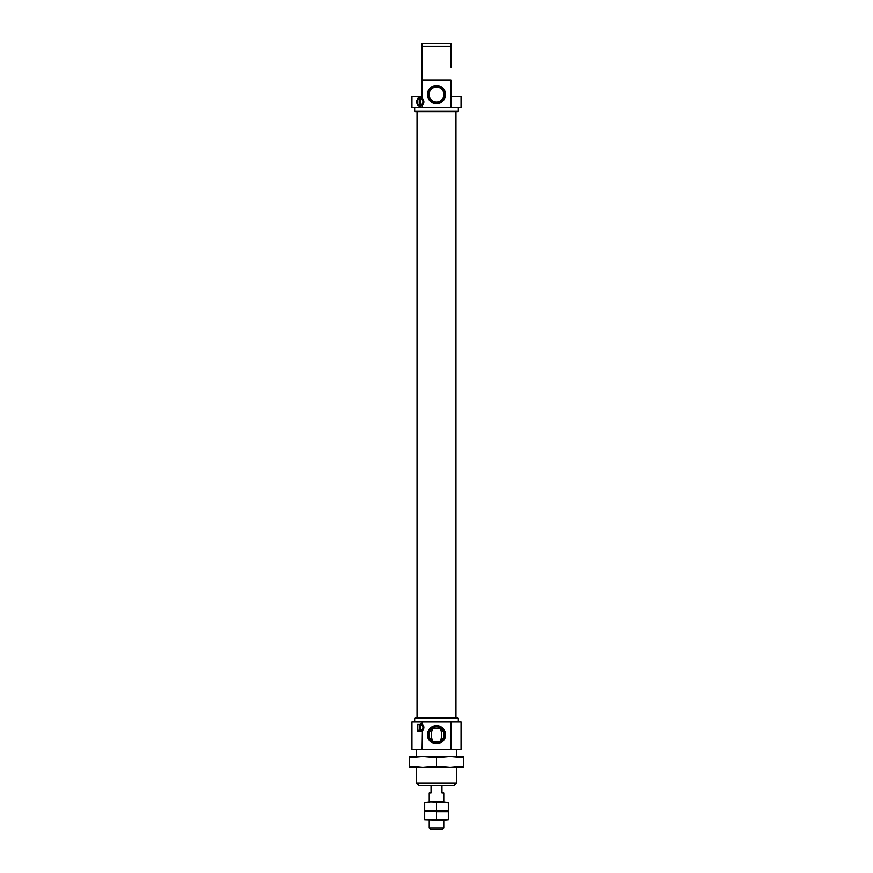 <?xml version="1.0" encoding="UTF-8"?>
<svg xmlns="http://www.w3.org/2000/svg" width="873" height="873" viewBox="0 0 873 873"><rect width="100%" height="100%" fill="white"/><g stroke="black" fill="none" stroke-linecap="round" stroke-linejoin="round"><path stroke-width="1.31" d="M420.873 731.443A4.092 4.092 0 0 0 422.106 730.865L417.425 730.854A4.092 4.092 0 0 0 418.462 731.378M419.629 731.585A4.092 4.092 0 0 0 420.24 731.563M422.314 730.701A4.092 4.092 0 0 0 422.314 724.295M417.425 730.854L417.425 724.143L422.106 724.143A4.092 4.092 0 0 0 420.862 723.553M422.106 722.047L422.401 724.372L422.106 722.047L411.947 722.047L411.947 749.329L422.106 749.329L422.401 730.625L422.401 749.329L450.599 749.329L450.599 722.047L461.053 722.047L461.053 749.329L450.599 749.329M422.314 105.055A4.092 4.092 0 0 0 422.401 104.978L422.401 107.303L422.106 105.207L417.425 105.207A4.092 4.092 0 0 0 422.106 105.207L422.401 104.978A4.092 4.092 0 0 0 422.314 98.649M422.401 107.303L450.599 107.303L450.599 80.021L422.401 80.021L422.106 98.485A4.092 4.092 0 0 0 417.425 98.496L422.106 98.485L421.954 43.65L451.046 43.65L451.046 44.272M445.568 94.579A9.068 9.068 0 0 0 431.96 86.722A9.068 9.068 0 0 0 431.96 102.436A9.068 9.068 0 0 0 445.568 94.579M450.894 107.303L450.894 80.021L451.046 96.39L461.053 96.39L461.053 107.303L450.599 107.303M416.497 749.329L416.497 756.596M416.497 767.509L416.497 782.972L456.503 782.972L453.774 785.7L419.226 785.7L416.497 782.972M421.954 80.021L421.954 96.39L411.947 96.39L411.947 107.303L422.106 107.303M414.675 107.303L414.675 111.209L458.325 111.209L458.325 107.303M458.325 111.209L457.681 111.853L415.319 111.853L414.675 111.209M417.043 111.853L417.043 717.497M458.325 718.141L414.675 718.141L415.319 717.497L457.681 717.497L458.325 718.141L458.325 722.047M414.675 718.141L414.675 722.047M422.401 722.047L450.599 722.047M421.954 43.65L421.954 46.378L451.046 46.378L451.046 43.65M432.975 741.341C430.716 736.965 430.716 732.589 432.975 728.213L440.025 728.213C442.284 732.589 442.284 736.965 440.025 741.341L432.975 741.341A7.453 7.453 0 0 1 432.975 728.213M440.025 741.341A7.453 7.453 0 0 0 440.025 728.213M417.425 729.653A3.186 3.186 0 0 0 422.565 725.976A3.186 3.186 0 0 0 417.425 725.343M420.317 98.714L420.317 104.989A3.186 3.186 0 0 0 422.565 100.33A3.186 3.186 0 0 0 417.425 99.697A3.186 3.186 0 0 0 417.425 104.007L417.425 98.496M419.226 104.989L419.226 98.714M417.425 105.207L417.425 104.007A3.186 3.186 0 0 0 420.317 104.989M451.046 67.297L451.046 46.378M444.488 734.771A7.988 7.988 0 0 0 432.506 727.864A7.988 7.988 0 0 0 432.506 741.69A7.988 7.988 0 0 0 444.488 734.771M445.568 734.771A9.068 9.068 0 0 0 431.96 726.914A9.068 9.068 0 0 0 431.96 742.628A9.068 9.068 0 0 0 445.568 734.771M444.488 94.579A7.988 7.988 0 0 0 432.506 87.66A7.988 7.988 0 0 0 432.506 101.486A7.988 7.988 0 0 0 444.488 94.579M443.953 94.579A7.453 7.453 0 0 0 432.779 88.129A7.453 7.453 0 0 0 432.779 101.028A7.453 7.453 0 0 0 443.953 94.579M419.226 730.636L419.226 724.361M420.317 724.361L420.317 730.636M436.5 819.769L436.5 811.65L448.318 811.65L448.318 819.769L424.682 819.769L424.682 811.65L430.585 811.159L424.682 810.668L424.682 802.56L430.585 802.069L429.221 802.069L429.221 792.979L431.044 792.979L431.044 785.7M429.221 820.26L429.221 827.953L443.779 827.953L443.779 820.26L424.682 819.769M441.956 785.7L441.956 792.979L443.779 792.979L443.779 802.069L442.415 802.069L448.318 802.56L430.585 802.069L442.415 802.069M429.221 827.953L430.618 829.35L442.382 829.35L443.779 827.953M448.318 819.769L442.415 820.26M448.318 811.65L436.5 811.65M424.682 811.65L430.585 811.159L424.682 810.668M448.318 810.668L430.585 811.159L448.318 810.668L448.318 802.56M424.682 802.56L430.585 802.069M436.5 810.668L436.5 802.56M463.781 757.731L450.141 756.596L409.219 756.596L409.219 757.731L422.859 756.596L436.5 757.731L450.141 756.596L463.781 756.596L463.781 766.385L450.141 767.509L436.5 766.385L422.859 767.509L463.781 767.509L463.781 766.385M436.5 757.731L436.5 766.385M409.219 757.731L409.219 767.509L422.859 767.509L409.219 766.385M450.894 749.329L450.894 722.047M456.503 749.329L456.503 756.596M456.503 767.509L456.503 782.972M455.957 111.853L455.957 717.497"/></g></svg>
